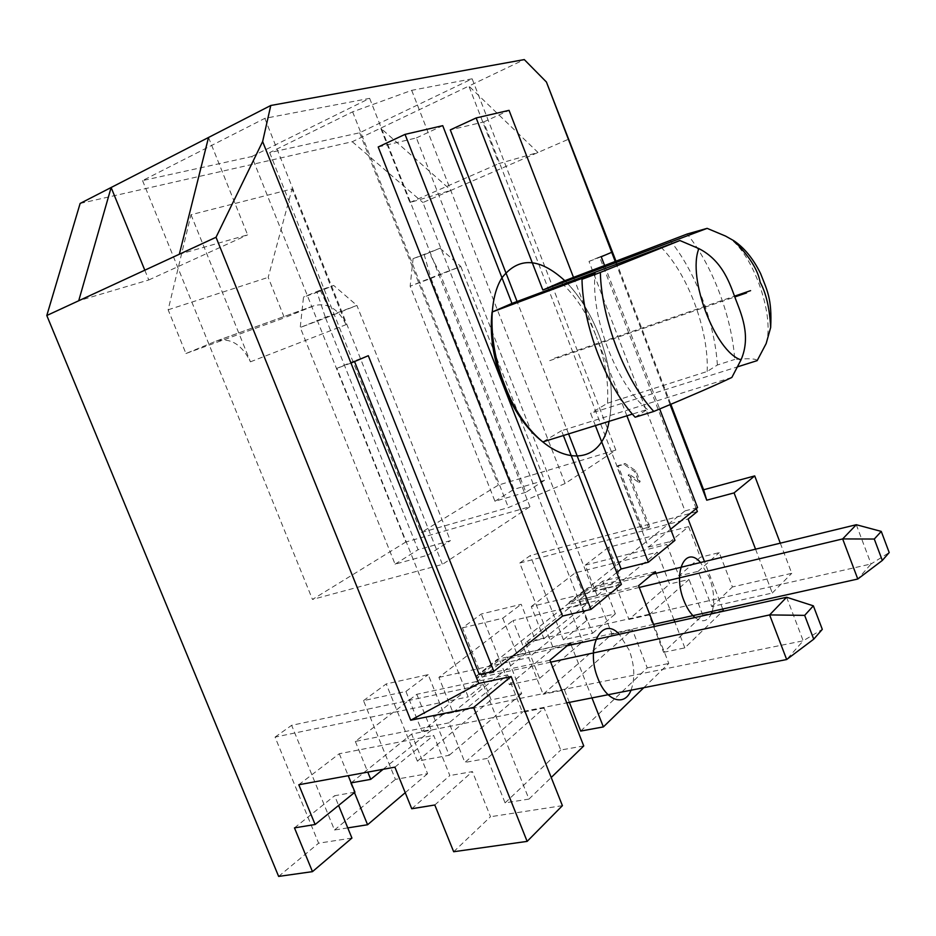 <?xml version="1.0" encoding="UTF-8"?>
<svg xmlns="http://www.w3.org/2000/svg" width="936" height="936" viewBox="0 0 936 936"><rect width="100%" height="100%" fill="white"/><g stroke="black" fill="none" stroke-linecap="round" stroke-linejoin="round"><path stroke-width="0.7" stroke-dasharray="4.68 3.51" d="M856.3 524.722L871.077 563.975L889.2 552.556M655.972 573.335L670 609.547L871.077 563.975L857.785 579.021M673.99 619.843L670 609.547L535.322 640.072L517.222 654.662L525.938 653.328L507.347 657.446L521.691 693.599L491.154 699.859L462.466 627.857L481.326 613.993L521.188 604.293L535.322 640.072M653.597 624.37L525.728 652.778L512.975 620.568L598.747 600.21L612.039 634.222L543.126 694.278L542.88 693.67L433.614 716.485L507.347 657.446M615.993 586.088L628.992 619.445L669.638 584.029L657.329 552.24L615.993 586.088L531.262 606.54L543.945 638.703L525.564 642.856L569.369 607.792L582.683 641.698L553.34 648.203L519.761 563.027L530.256 555.563L697.367 511.547M424.207 254.744L440.037 248.239L413.08 258.652L424.207 254.744L430.981 278.366L460.793 266.456L544.495 480.355L513.911 489.341L430.981 278.366L410.155 286.182L440.294 274.143L525.903 492.266L544.495 480.355M688.592 526.629L700.374 557.248L678.928 575.933L666.783 544.495L688.592 526.629L608.517 547.314L620.042 576.904L602.62 581.174L615.385 613.876L586.72 620.463L422.92 202.539L451.035 190.312L409.909 202.515L380.706 128.15L451.035 190.312L569.135 138.949M411.746 808.751L449.842 775.558L433.684 735.392L394.898 767.146M598.747 600.21L528.618 657.634L542.88 693.67L586.802 684.754L571.135 644.904M449.023 722.826L355.329 741.429L416.789 694.313L507.616 674.844L449.023 722.826L464.911 762.43L522.475 712.273L522.23 711.652L411.618 734.081L427.588 773.674L395.413 779.395L363.507 700.631L405.92 691.447L422.007 731.402L443.886 713.77L452.767 711.968L438.902 677.36L512.975 620.568M507.616 674.844L522.23 711.652L566.748 702.877M780.296 543.173L791.762 573.312L732.432 586.954L719.246 552.626L700.374 557.248M616.099 261.448L670.843 404.293M642.459 528.606L618.064 465.601L625.166 463.531L635.965 470.913L640.142 481.724L629.343 474.318L649.607 526.722L641.312 529.495L616.871 466.409L623.984 464.338L634.795 471.744L638.984 482.566L628.161 475.137L648.461 527.623L641.312 529.495M434.795 804.995L472.434 771.603L449.842 775.558M354.943 792.172L334.62 795.729L338.598 805.451M294.466 827.88L334.62 795.729M755.551 549.175L772.294 593.026L711.758 606.587L698.174 571.323L678.928 575.933M698.174 571.323L719.246 552.626M620.042 576.904L597.133 595.518L579.407 599.754L602.62 581.174M543.945 638.703L587.223 603.568L569.369 607.792M723.329 610.553L702.796 615.104L663.601 652.333L649.046 614.905L628.992 619.445M649.046 614.905L689.036 579.431L669.638 584.029M354.545 361.553L354.311 360.957L336.878 368.351L468.175 696.887L483.327 684.637L528.957 799.087L505.101 802.877L487.317 758.406L544.108 708.014L522.475 712.273M487.317 758.406L464.911 762.43M569.369 702.363L564.466 689.949L543.126 694.278M564.466 689.949L632.362 629.717L612.039 634.222M351.152 782.87L411.618 734.081M383.105 769.31L431.227 730.232M453.001 712.553L525.938 653.328M597.133 595.518L585.257 565.145L608.517 547.314M585.257 565.145L666.783 544.495M298.806 784.754L339.277 753.726L433.684 735.392M531.262 606.54L575.195 572.867L657.329 552.24M438.902 677.36L528.618 657.634M339.277 753.726L348.227 775.698M587.223 603.568L575.195 572.867M355.329 741.429L367.801 772.118M416.789 694.313L430.993 729.635L422.007 731.402M696.244 508.634L599.578 256.932L589.013 261.413L684.988 510.904L479.279 674.47M611.711 252.31L599.578 256.932M670.094 404.609L615.326 261.741M579.407 599.754L592.558 633.298L563.413 639.826L530.256 555.563M519.761 563.027L688.112 519.024M528.957 799.087L551.222 777.488M722.732 609.02L704.48 561.565M663.601 652.333L684.848 647.876L722.405 611.454M684.848 647.876L674.821 621.972M643.804 687.679L668.784 663.46L654.416 626.488M591.973 697.905L586.802 684.754L803.205 640.809L786.673 659.529M786.603 597.25L803.205 640.809L822.299 629.355M325.564 317.983L356.897 305.428L450.368 540.68L418.064 549.701L325.564 317.983L300.234 327.495L331.894 314.812L427.752 555.177L395.074 564.186L300.234 327.495L303.51 297.086L317.058 292.336L325.564 317.983M550.684 662.162L476.787 678.109L498.198 661.038L567.111 645.793M583.748 745.945L560.746 750.028L544.108 708.014M549.923 660.243L476.038 676.248L476.787 678.109M711.758 606.587L732.432 586.954M453.667 851.737L490.522 816.73L472.434 771.603M702.796 615.104L689.036 579.431M505.101 802.877L560.746 750.028M580.694 731.074L647.232 667.871L632.362 629.717M772.294 593.026L791.762 573.312M562.407 805.662L490.522 816.73M647.232 667.871L668.784 663.46M378.202 146.975L416.403 137.92L593.6 591.131L621.375 584.415M604.691 265.742L659.693 408.985M670.644 529.203L648.344 547.139L483.678 121.972L450.286 129.893M568.597 433.906L517.07 301.509M616.754 572.528L593.6 591.131M416.403 137.92L442.728 125.67M731.87 377.43L561.518 430.712L563.39 435.521M561.518 430.712L542.786 441.921M635.146 417.21L647.396 409.441L632.385 414.098M595.39 425.587L590.628 413.302L737.428 366.877M626.898 415.806L596.361 336.656C605.124 359.845 608.833 382.028 607.487 403.217L590.628 413.302M573.522 277.454L596.361 336.656C587.305 313.607 575.429 295.472 560.734 282.251M647.396 409.441C616.824 385.398 590.417 317.152 595.109 273.511M648.344 547.139L674.95 540.376M697.554 507.581L684.988 510.904M757.154 360.641C756.346 358.64 748.882 358.254 734.725 359.459C731.8 316.637 712.46 265.414 687.164 234.023M607.487 403.217L707.148 371.498L717.385 365.005L734.725 359.459M717.385 365.005C714.694 322.405 695.436 271.534 670.036 240.47M707.148 371.498C709.102 329.811 687.047 271.604 659.084 245.302M483.678 121.972L509.055 110.343M601.24 256.756L589.013 261.413M368.304 355.703L354.311 360.957M350.977 363.074L336.878 368.351M351.924 838.071L318.614 843.196L275.067 737.112L468.175 696.887M144.811 270.2L148.789 279.969L78.718 300.748M80.133 203.44L352.275 141.722L468.854 86.053L538.013 152.486L498.888 163.589L468.854 86.053L524.289 59.588M409.909 202.515L498.888 163.589M208.517 137.475L247.619 234.866L179.326 254.241M352.275 141.722L422.92 202.539M251.784 156.534L369.65 98.35L264.806 118.369L142.553 180.589L251.784 156.534L405.838 542.002L529.963 506.704L442.435 564.385L312.472 599.449L405.838 542.002M472.142 78.799L411.688 90.336L352.626 111.84L269.662 152.603L359.646 132.783L472.142 78.799L615.841 450.099L565.145 483.514L508.423 507.558L421.153 532.572L498.361 485.07L615.841 450.099M148.789 279.969L247.619 234.866M363.507 700.631L386.217 683.935L428.185 674.61L443.886 713.77M433.614 716.485L449.21 755.282L417.386 761.143L386.217 683.935M417.386 761.143L491.154 699.859M525.564 642.856L539.604 678.354L509.406 684.696L481.326 613.993M509.406 684.696L553.34 648.203M563.413 639.826L586.72 620.463M278.635 876.412L318.614 843.196M275.067 737.112L291.634 725.33L483.327 684.637M347.771 827.892L334.491 830.01L291.634 725.33M334.491 830.01L395.413 779.395M405.92 691.447L428.185 674.61M476.038 676.248L497.484 659.225L570.398 643.044M497.484 659.225L498.198 661.038M592.558 633.298L615.385 613.876M539.604 678.354L582.683 641.698M405.241 792.687L427.588 773.674M350.555 782.976L354.463 792.57M449.21 755.282L521.691 693.599M586.743 588.334L587.387 589.984L569.767 604.024L569.1 602.339L586.743 588.334L655.317 571.639M652.205 574.248L587.387 589.984M462.466 627.857L502.772 618.216L521.188 604.293M569.1 602.339L638.574 585.714M502.772 618.216L517.222 654.662M639.253 587.445L569.767 604.024M440.037 248.239L460.793 266.456L440.294 274.143L429.004 252.1M525.903 492.266L494.957 501.275L410.155 286.182L413.08 258.652M494.957 501.275L513.911 489.341M395.074 564.186L418.064 549.701M427.752 555.177L450.368 540.68M369.65 98.35L529.963 506.704M264.806 118.369L442.435 564.385M142.553 180.589L312.472 599.449M411.688 90.336L565.145 483.514M352.626 111.84L508.423 507.558M269.662 152.603L421.153 532.572M359.646 132.783L498.361 485.07M317.058 292.336L333.684 285.445L320.229 290.148L303.51 297.086M320.229 290.148L331.894 314.812L356.897 305.428L333.684 285.445M618.064 465.601L616.871 466.409M649.607 526.722L648.461 527.623M629.343 474.318L628.161 475.137M640.142 481.724L638.984 482.566M635.965 470.913L634.795 471.744M625.166 463.531L623.984 464.338M191.002 214.73L250.427 361.822C242.003 344.717 230.853 337.709 216.953 340.798L185.936 353.515L168.141 309.793L191.002 214.73L292.044 188.932L346.086 324.64C338.364 308.868 327.811 302.515 314.438 305.557L284.415 317.807L268.187 277.372L292.044 188.932M250.427 361.822L346.086 324.64M168.141 309.793L268.187 277.372M185.936 353.515L284.415 317.807M712.261 611.348C714.882 601.368 713.922 590.078 709.371 577.465L700.526 562.524M694.933 617.526C702.023 622.826 707.487 621.609 711.313 613.899M631.016 690.206C635.205 678.506 634.62 665.18 629.249 650.251L619.316 634.257M554.416 358.219L734.491 296.185M549.689 360.652L734.783 296.958M599.18 335.568C590.394 313.092 578.939 294.805 564.841 280.718C578.939 294.805 590.394 313.092 599.18 335.568C610.857 366.924 614.156 395.519 609.055 421.34C614.156 395.519 610.857 366.924 599.18 335.568M766.151 343.582C775.336 313.607 750.543 247.537 725.599 236.094M216.193 341.09L313.7 305.85M216.953 340.798L314.438 305.557"/><path stroke-width="1.4" d="M881.267 531.402L856.3 524.722L842.657 538.925L874.282 539.042L881.267 531.402L889.2 552.556L882.32 560.453L874.282 539.042M882.32 560.453L857.785 579.021L653.597 624.37L638.574 585.714L655.317 571.639L655.972 573.335L856.3 524.722M348.227 775.698L354.943 792.172L315.116 824.511L298.806 784.754L394.898 767.146L411.746 808.751L434.795 804.995L453.667 851.737L527.144 841.382L562.407 805.662L511.138 676.529L478.741 683.444L410.717 720.217L216.029 237.264L46.8 315.514L80.133 203.44L111.127 187.504L144.811 270.2M670.843 404.293L703.615 489.774L754.708 475.909L780.296 543.173M615.326 261.741L546.425 82.029L616.099 261.448M315.116 824.511L294.466 827.88L312.472 871.638L278.635 876.412L46.8 315.514M367.801 772.118L370.738 779.349L351.152 782.87M370.738 779.349L383.105 769.31M527.144 841.382L473.616 707.44L410.717 720.217M704.48 561.565L688.112 519.024L697.367 511.547L696.244 508.634M755.551 549.175L734.07 492.898L706.738 500.198L670.094 404.609M813.361 605.838L822.299 629.355L813.735 639.183L804.667 615.373L813.361 605.838L786.603 597.25L571.135 644.904L570.398 643.044L549.923 660.243L583.748 745.945L551.222 777.488M563.39 435.521L621.375 584.415L590.99 609.394L405.031 134.374L378.202 146.975L562.595 616.052L493.845 671.299L479.279 674.47L354.545 361.553M722.405 611.454L723.329 610.553L722.732 609.02M674.821 621.972L673.99 619.843M654.416 626.488L653.597 624.37M591.973 697.905L603.369 726.909L643.804 687.679M813.735 639.183L786.673 659.529L566.748 702.877M786.673 659.529L769.626 614.917L804.667 615.373M550.684 662.162L769.626 614.917L786.603 597.25M571.135 644.904L567.111 645.793M603.369 726.909L580.694 731.074L569.369 702.363M734.07 492.898L754.708 475.909M473.616 707.44L511.138 676.529M703.615 489.774L706.738 500.198M493.845 671.299L368.304 355.703L350.977 363.074L262.63 141.558L216.029 237.264M546.425 82.029L524.289 59.588L270.785 105.487L262.63 141.558M611.711 252.31L601.24 256.756L604.691 265.742M659.693 408.985L697.554 507.581L670.644 529.203M616.754 572.528L621.153 568.983L568.597 433.906M517.07 301.509L450.286 129.893L476.155 117.948L542.845 290.02L560.734 282.251L687.164 234.023L707.136 228.361L542.845 290.02M405.031 134.374L442.728 125.67L511.957 303.428L679.899 240.529L698.876 248.602C723.364 261.039 730.384 285.375 735.579 299.052C740.75 312.776 751.538 335.673 741.031 359.869C715.35 352.065 687.047 277.735 698.876 248.602M679.899 240.529L600.35 272.434C601.427 319.235 625.049 380.355 653.784 411.454C692.008 395.495 718.041 384.146 731.87 377.43L741.031 359.869M600.35 272.434L581.993 279.291L595.109 273.511L492.067 312.051L511.957 303.428M632.385 414.098L542.786 441.921C526.652 429.378 513.396 410.284 503.006 384.661C493.178 358.699 489.528 334.503 492.067 312.051M653.784 411.454L635.146 417.21C606.282 386.451 582.8 325.833 581.993 279.291M621.153 568.983L648.355 562.243L595.39 425.587M648.355 562.243L674.95 540.376L626.898 415.806M573.522 277.454L509.055 110.343L476.155 117.948M562.595 616.052L590.99 609.394M737.428 366.877L757.154 360.641L766.151 343.582L770.667 327.518C769.626 308.225 766.116 293.132 760.161 282.251C757.844 269.638 749.069 255.797 733.847 240.751L725.599 236.094L707.136 228.361M478.741 683.444L350.977 363.074M338.598 805.451L351.924 838.071L312.472 871.638M78.718 300.748L111.127 187.504L208.517 137.475L179.326 254.241M270.785 105.487L208.517 137.475M354.463 792.57L367.579 824.745L405.241 792.687M367.579 824.745L347.771 827.892M655.972 573.335L652.205 574.248M639.253 587.445L842.657 538.925L857.785 579.021M700.526 562.524C685.374 544.787 672.422 572.656 683.912 600.596C686.907 608.178 690.581 613.817 694.933 617.526M711.313 613.899L712.261 611.348M619.316 634.257C601.708 614.929 584.988 647.595 598.01 678.635C606.388 701.122 624.745 707.008 631.016 690.206M734.491 296.185L750.578 290.651M734.783 296.958L746.542 292.909M564.841 280.718C539.569 257.657 518.649 256.628 502.082 277.629C487.995 299.239 488.534 343.98 504.375 384.345C533.649 462.419 599.403 479.501 609.055 421.34C599.403 479.501 533.649 462.419 504.375 384.345C488.534 343.98 487.995 299.239 502.082 277.629C518.649 256.628 539.569 257.657 564.841 280.718M770.667 327.518C772.095 298.689 767.181 290.523 760.547 273.476C753.246 258.722 744.342 247.806 733.847 240.751"/></g></svg>
